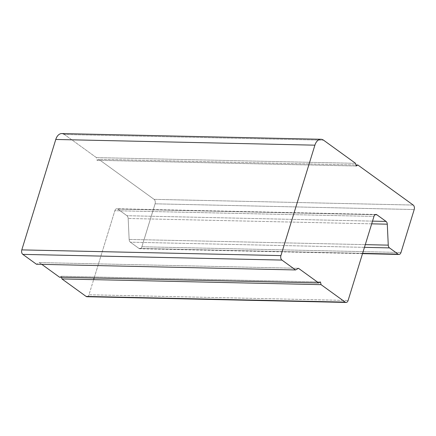 <?xml version="1.0" encoding="UTF-8"?>
<svg xmlns="http://www.w3.org/2000/svg" width="436" height="436" viewBox="0 0 436 436"><rect width="100%" height="100%" fill="white"/><g stroke="black" fill="none" stroke-linecap="round" stroke-linejoin="round"><path stroke-width="0.33" stroke-dasharray="2.18 1.64" d="M86.966 296.731A3.379 2.164 91.3 0 0 88.988 294.763L348.108 300.469L88.988 294.763L93.642 279.634L88.988 294.763A3.379 2.164 -88.7 0 1 87.849 296.458M94.143 278.005L114.848 210.708L373.968 216.42L114.848 210.708L94.143 278.005M61.569 277.291L61.334 276.25L59.601 277.247M39.338 262.581L298.453 268.293L39.338 262.581L41.791 264.358L39.338 262.581L36.444 264.238M96.405 157.609L355.525 163.32L96.405 157.609L64.452 134.49L323.572 140.196L64.452 134.49L96.405 157.609L97.005 160.295L98.743 159.304L154.077 199.345A3.379 2.164 -88.7 0 1 155.08 203.819L141.869 246.765A3.379 2.164 -88.7 0 1 138.975 248.422L130.359 242.187A3.379 2.164 -88.7 0 1 129.143 239.435L128.168 218.474A3.379 2.164 91.3 0 0 126.952 215.716L117.736 209.051A3.379 2.164 91.3 0 0 114.848 210.708A3.379 2.164 -88.7 0 1 116.87 208.746A3.379 2.164 -88.7 0 1 117.736 209.051L375.107 214.725L117.736 209.051L126.952 215.716A3.379 2.164 -88.7 0 1 128.168 218.474L129.143 239.435A3.379 2.164 91.3 0 0 130.359 242.187L138.975 248.422A3.379 2.164 91.3 0 0 139.847 248.733A3.379 2.164 91.3 0 0 141.869 246.765L155.08 203.819A3.379 2.164 91.3 0 0 154.077 199.345L98.743 159.304L355.89 164.966M320.455 281.961L61.334 276.25L320.455 281.961M64.452 134.49A10.132 6.491 91.3 0 0 61.841 133.563M356.125 166.007L97.005 160.295L356.125 166.007M357.863 165.01L98.743 159.304M413.197 205.051L154.077 199.345L413.197 205.051M414.2 209.531L155.08 203.819L414.2 209.531M400.989 252.477L141.869 246.765L400.989 252.477M362.605 253.349L138.975 248.422L362.605 253.349M364.452 247.343L130.359 242.187L364.452 247.343M365.286 244.634L129.143 239.435L365.286 244.634M371.685 223.837L128.168 218.474L371.685 223.837M372.518 221.128L126.952 215.716L372.518 221.128M375.99 214.452L116.87 208.746M362.518 253.638L139.847 248.733"/><path stroke-width="0.65" d="M355.89 164.966L357.863 165.01L413.197 205.051A3.379 2.164 -88.7 0 1 414.2 209.531L400.989 252.477A3.379 2.164 -88.7 0 1 398.967 254.439A3.379 2.164 -88.7 0 1 398.095 254.134L389.479 247.899A3.379 2.164 -88.7 0 1 388.263 245.141L387.282 224.18A3.379 2.164 91.3 0 0 386.067 221.428L376.857 214.763L375.107 214.725L376.857 214.763A3.379 2.164 91.3 0 0 375.99 214.452A3.379 2.164 91.3 0 0 373.968 216.42L348.108 300.469A3.379 2.164 -88.7 0 1 346.086 302.437A3.379 2.164 -88.7 0 1 345.214 302.126L86.099 296.42L61.939 278.936L61.569 277.291M93.642 279.634L94.143 278.005L93.642 279.634M87.849 296.458A3.379 2.164 -88.7 0 1 86.099 296.42A3.379 2.164 91.3 0 0 86.966 296.731L346.086 302.437M59.601 277.247L41.791 264.358L59.601 277.247L318.716 282.953L59.601 277.247M320.961 139.269A10.132 6.491 -88.7 0 1 323.572 140.196A10.132 6.491 91.3 0 0 314.896 145.172A10.132 6.491 -88.7 0 1 320.961 139.269L61.841 133.563A10.132 6.491 91.3 0 0 55.775 139.46L314.896 145.172L280.92 255.605L314.896 145.172L55.775 139.46L21.8 249.893L280.92 255.605A3.379 2.164 91.3 0 0 281.923 260.079A3.379 2.164 -88.7 0 1 280.92 255.605L21.8 249.893A3.379 2.164 91.3 0 0 22.803 254.373L281.923 260.079L295.564 269.949L281.923 260.079L22.803 254.373L36.444 264.238L295.564 269.949L298.453 268.293L318.716 282.953L298.453 268.293L295.564 269.949L36.444 264.238L22.803 254.373A3.379 2.164 -88.7 0 1 21.8 249.893L55.775 139.46A10.132 6.491 -88.7 0 1 64.452 134.49M61.939 278.936L321.054 284.648L345.214 302.126L321.054 284.648L61.939 278.936L86.099 296.42L345.214 302.126A3.379 2.164 91.3 0 0 348.108 300.469L373.968 216.42A3.379 2.164 -88.7 0 1 376.857 214.763L386.067 221.428L372.518 221.128L386.067 221.428A3.379 2.164 -88.7 0 1 387.282 224.18L371.685 223.837L387.282 224.18L388.263 245.141L365.286 244.634L388.263 245.141A3.379 2.164 91.3 0 0 389.479 247.899L364.452 247.343L389.479 247.899L398.095 254.134L362.605 253.349L398.095 254.134A3.379 2.164 91.3 0 0 400.989 252.477L414.2 209.531A3.379 2.164 91.3 0 0 413.197 205.051L357.863 165.01L356.125 166.007L355.525 163.32L323.572 140.196L355.525 163.32M318.716 282.953L320.455 281.961L321.054 284.648M398.967 254.439L362.518 253.638"/></g></svg>
